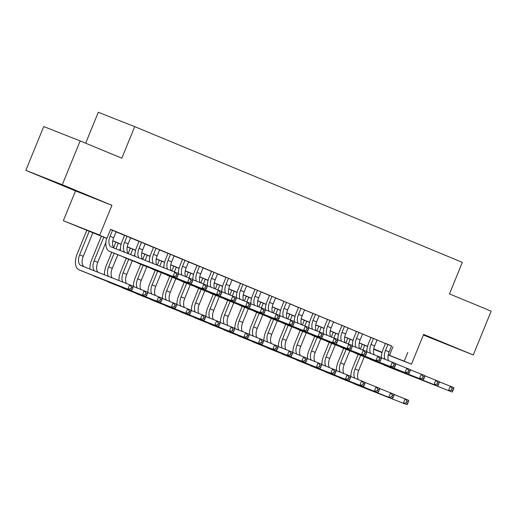 <?xml version="1.0" encoding="UTF-8"?>
<svg xmlns="http://www.w3.org/2000/svg" width="517" height="517" viewBox="0 0 517 517"><rect width="100%" height="100%" fill="white"/><g stroke="black" fill="none" stroke-linecap="round" stroke-linejoin="round"><path stroke-width="0.78" d="M55.229 182.32L76.581 190.928L55.229 182.32M423.449 334.829L449.88 345.569L423.481 334.751M106.586 238.337L63.345 220.714L99.775 235.086L92.252 232.262L106.618 238.214M75.501 190.922L111.93 205.301L62.279 184.731L80.154 140.921L43.725 126.549L25.85 170.358L75.501 190.922L63.345 220.714M85.654 143.203L98.282 112.273L134.704 126.646L462.34 262.371L449.473 293.908L491.15 311.176L473.275 354.985L423.617 334.415L411.461 364.207L388.196 355.024M423.371 335.029L473.275 354.985M381.992 352.575L373.655 349.259M62.279 184.731L25.85 170.358M116.125 231.81L110.548 229.451M130.627 237.814L124.558 235.3M145.122 243.817L139.054 241.303M159.617 249.827L153.549 247.313M174.113 255.831L168.044 253.317M188.615 261.835L182.546 259.321M203.11 267.845L197.042 265.331M217.605 273.848L211.537 271.335M232.107 279.852L226.039 277.338M246.603 285.856L240.534 283.342M261.098 291.866L255.03 289.352M275.593 297.87L269.525 295.356M290.095 303.873L284.027 301.359M304.591 309.883L298.522 307.369M319.086 315.887L313.018 313.373M333.588 321.891L327.519 319.377M348.083 327.894L342.015 325.38M362.579 333.904L356.51 331.391M377.074 339.908L371.006 337.394M391.537 346.002L110.599 229.328L107.019 238.091M116.092 231.894L124.519 235.39M130.588 237.904L139.015 241.394M145.083 243.908L153.517 247.397M159.585 249.911L168.012 253.401M174.08 255.915L182.507 259.411M188.576 261.925L197.009 265.415M203.078 267.929L211.505 271.419M217.573 273.932L226 277.429M232.068 279.943L240.495 283.432M246.564 285.946L254.997 289.436M261.066 291.95L269.493 295.44M275.561 297.954L283.988 301.45M290.056 303.964L298.483 307.453M304.558 309.967L312.985 313.457M319.054 315.971L327.481 319.461M333.549 321.975L341.976 325.471M348.044 327.985L356.478 331.475M362.546 333.988L370.973 337.478M377.042 339.992L385.469 343.488M391.576 345.912L385.508 343.398M111.93 205.301L99.775 235.086M407.79 352.439L404.216 361.202L411.461 364.207M80.154 140.921L121.831 158.189L134.704 126.646M373.675 349.149L382.031 352.445L373.707 348.988M367.535 346.435L359.212 342.984M353.033 340.425L344.71 336.981M338.538 334.421L330.214 330.977M324.043 328.418L315.719 324.967M309.547 322.414L301.224 318.963M295.045 316.404L286.722 312.959M280.55 310.4L272.226 306.956M266.055 304.397L257.731 300.946M251.553 298.393L243.229 294.942M237.057 292.383L228.734 288.938M222.562 286.379L214.238 282.928M208.067 280.376L199.743 276.925M193.565 274.365L185.241 270.921M179.069 268.362L170.746 264.917M164.574 262.358L156.25 258.907M150.072 256.354L141.748 252.903M135.577 250.344L127.253 246.9M121.081 244.341L112.758 240.89M388.228 354.869L404.216 361.202M112.784 240.767L121.114 244.218M127.279 246.771L135.609 250.222M141.774 252.781L150.111 256.232M156.276 258.784L164.606 262.235M170.772 264.788L179.102 268.239M185.267 270.798L193.597 274.249M199.762 276.802L208.099 280.253M214.264 282.805L222.594 286.256M228.76 288.809L237.09 292.26M243.255 294.819L251.592 298.27M257.757 300.823L266.087 304.274M272.252 306.827L280.582 310.278M286.748 312.83L295.078 316.288M301.243 318.84L309.58 322.291M315.745 324.844L324.075 328.295M330.24 330.848L338.57 334.299M344.736 336.858L353.066 340.309M359.231 342.861L367.568 346.312M373.733 348.865L382.063 352.316M393.023 346.616L389.443 355.373M387.97 344.367L385.501 350.416A9.461 5.293 -67.5 0 0 384.984 359.25M391.589 345.873L389.127 351.915A9.461 5.293 -67.5 0 0 388.571 360.666M381.294 357.577A14.198 7.936 112.5 0 1 383.039 349.447L385.52 343.359M439.372 381.85L453.92 387.66L453.577 389.03L452.129 388.429L451.412 390.18L452.86 390.781L453.577 389.03M452.86 390.781L452.136 392.041L388.681 367.005A14.198 7.936 112.5 0 1 388.616 366.973A14.198 7.936 112.5 0 1 388.545 366.947M452.136 392.041L385.062 365.5A14.198 7.936 112.5 0 1 384.991 365.474A14.198 7.936 112.5 0 1 383.905 364.834M451.412 390.18L448.51 390.542L450.294 386.16L452.129 388.429M350.881 376.596A14.198 7.936 112.5 0 1 352.62 367.962L358.171 354.365M360.375 348.969L362.294 344.264M366.844 350.5L366.463 351.431M364.272 356.801L358.708 370.431A9.461 5.293 -67.5 0 0 358.326 379.53M364.737 345.272L362.831 349.938M360.62 355.36L355.082 368.931A9.461 5.293 -67.5 0 0 354.759 378.121M394.193 394.536L408.74 400.352L408.391 401.715L406.944 401.114L406.226 402.872L407.68 403.473L408.391 401.715M407.68 403.473L406.95 404.727L358.268 385.514A14.198 7.936 112.5 0 1 358.197 385.488A14.198 7.936 112.5 0 1 358.126 385.462M406.95 404.727L354.643 384.015A14.198 7.936 112.5 0 1 354.572 383.989A14.198 7.936 112.5 0 1 353.486 383.349M406.226 402.872L403.325 403.228L405.115 398.846L406.944 401.114M373.468 338.364L370.999 344.412A9.461 5.293 -67.5 0 0 370.489 353.247M377.093 339.869L374.625 345.912A9.461 5.293 -67.5 0 0 374.069 354.656M366.799 351.573A14.198 7.936 112.5 0 1 368.543 343.437L371.025 337.355M424.877 375.846L439.424 381.656L439.082 383.026L437.628 382.425L436.917 384.176L438.364 384.777L439.082 383.026M438.364 384.777L437.634 386.037L374.185 360.995A14.198 7.936 112.5 0 1 374.114 360.969A14.198 7.936 112.5 0 1 374.049 360.937M437.634 386.037L370.56 359.496A14.198 7.936 112.5 0 1 370.495 359.47A14.198 7.936 112.5 0 1 369.409 358.824M436.917 384.176L434.009 384.538L435.799 380.157L437.628 382.425M358.972 332.36L356.504 338.402A9.461 5.293 -67.5 0 0 355.993 347.237M362.598 333.859L360.129 339.908A9.461 5.293 -67.5 0 0 359.573 348.652M352.303 345.569A14.198 7.936 112.5 0 1 354.042 337.433L356.53 331.345M410.382 369.842L424.929 375.652L424.58 377.022L423.132 376.421L422.415 378.173L423.869 378.774L424.58 377.022M423.869 378.774L423.139 380.034L359.69 354.992A14.198 7.936 112.5 0 1 359.619 354.966A14.198 7.936 112.5 0 1 359.548 354.933M423.139 380.034L356.064 353.492A14.198 7.936 112.5 0 1 355.993 353.46A14.198 7.936 112.5 0 1 354.908 352.82M422.415 378.173L419.513 378.528L421.303 374.153L423.132 376.421M344.477 326.356L342.008 332.399A9.461 5.293 -67.5 0 0 341.491 341.233M348.096 327.856L345.634 333.898A9.461 5.293 -67.5 0 0 345.078 342.648M337.808 339.559A14.198 7.936 112.5 0 1 339.546 331.429L342.028 325.342M395.886 363.832L410.427 369.649L410.084 371.012L408.637 370.418L407.919 372.169L409.374 372.77L410.084 371.012M409.374 372.77L408.643 374.024L345.188 348.988A14.198 7.936 112.5 0 1 345.123 348.956A14.198 7.936 112.5 0 1 345.052 348.93M408.643 374.024L341.569 347.482A14.198 7.936 112.5 0 1 341.498 347.456A14.198 7.936 112.5 0 1 340.412 346.817M407.919 372.169L405.018 372.524L406.808 368.143L408.637 370.418M329.975 320.346L327.513 326.395A9.461 5.293 -67.5 0 0 326.996 335.229M333.601 321.852L331.132 327.894A9.461 5.293 -67.5 0 0 330.583 336.645M323.306 333.555A14.198 7.936 112.5 0 1 325.051 325.426L327.532 319.338M381.384 357.829L395.932 363.638L395.589 365.008L394.141 364.407L393.424 366.159L394.872 366.76L395.589 365.008M394.872 366.76L394.141 368.02L330.693 342.978A14.198 7.936 112.5 0 1 330.622 342.952A14.198 7.936 112.5 0 1 330.557 342.926M394.141 368.02L327.067 341.478A14.198 7.936 112.5 0 1 327.002 341.453A14.198 7.936 112.5 0 1 325.917 340.813M393.424 366.159L390.522 366.521L392.306 362.139L394.141 364.407M336.386 370.586A14.198 7.936 112.5 0 1 338.124 361.952L343.676 348.355M345.873 342.965L347.792 338.254M352.342 344.496L351.961 345.427M349.77 350.797L344.212 364.427A9.461 5.293 -67.5 0 0 343.831 373.526M350.242 339.268L348.335 343.934M346.125 349.356L340.587 362.928A9.461 5.293 -67.5 0 0 340.257 372.117M379.691 388.532L394.238 394.342L393.896 395.712L392.448 395.111L391.731 396.862L393.178 397.463L393.896 395.712M393.178 397.463L392.455 398.723L343.766 379.51A14.198 7.936 112.5 0 1 343.702 379.484A14.198 7.936 112.5 0 1 343.631 379.452M392.455 398.723L340.147 378.011A14.198 7.936 112.5 0 1 340.076 377.985A14.198 7.936 112.5 0 1 338.99 377.339M391.731 396.862L388.829 397.224L390.613 392.842L392.448 395.111M321.891 364.582A14.198 7.936 112.5 0 1 323.629 355.948L329.174 342.351M331.378 336.955L333.297 332.25M337.847 338.486L337.465 339.423M335.274 344.787L329.71 358.423A9.461 5.293 -67.5 0 0 329.335 367.522M335.74 333.265L333.84 337.931M331.63 343.346L326.091 356.917A9.461 5.293 -67.5 0 0 325.762 366.114M365.196 382.528L379.743 388.338L379.4 389.708L377.946 389.107L377.236 390.858L378.683 391.459L379.4 389.708M378.683 391.459L377.953 392.72L329.271 373.507A14.198 7.936 112.5 0 1 329.2 373.481A14.198 7.936 112.5 0 1 329.135 373.448M377.953 392.72L325.645 372.007A14.198 7.936 112.5 0 1 325.581 371.975A14.198 7.936 112.5 0 1 324.495 371.335M377.236 390.858L374.327 391.22L376.118 386.839L377.946 389.107M307.389 358.578A14.198 7.936 112.5 0 1 309.127 349.944L314.679 336.347M316.882 330.951L318.802 326.246M323.351 332.483L322.97 333.413M320.779 338.784L315.215 352.413A9.461 5.293 -67.5 0 0 314.84 361.519M321.244 327.261L319.344 331.92M317.128 337.342L311.589 350.914A9.461 5.293 -67.5 0 0 311.266 360.103M350.7 376.518L365.248 382.334L364.899 383.704L363.451 383.103L362.734 384.855L364.188 385.456L364.899 383.704M364.188 385.456L363.457 386.716L314.775 367.503A14.198 7.936 112.5 0 1 314.704 367.471A14.198 7.936 112.5 0 1 314.633 367.445M363.457 386.716L311.15 365.997A14.198 7.936 112.5 0 1 311.079 365.971A14.198 7.936 112.5 0 1 309.993 365.332M362.734 384.855L359.832 385.21L361.622 380.829L363.451 383.103M292.893 352.575A14.198 7.936 112.5 0 1 294.632 343.934L300.183 330.344M302.38 324.947L304.306 320.243M308.856 326.479L308.475 327.41M306.284 332.78L300.72 346.409A9.461 5.293 -67.5 0 0 300.338 355.509M306.749 321.251L304.843 325.917M302.632 331.339L297.094 344.91A9.461 5.293 -67.5 0 0 296.771 354.1M336.205 370.515L350.746 376.324L350.403 377.694L348.956 377.093L348.238 378.845L349.692 379.446L350.403 377.694M349.692 379.446L348.962 380.706L300.28 361.493A14.198 7.936 112.5 0 1 300.209 361.467A14.198 7.936 112.5 0 1 300.138 361.435M348.962 380.706L296.655 359.994A14.198 7.936 112.5 0 1 296.584 359.968A14.198 7.936 112.5 0 1 295.498 359.328M348.238 378.845L345.337 379.207L347.127 374.825L348.956 377.093M315.48 314.342L313.011 320.391A9.461 5.293 -67.5 0 0 312.501 329.219M319.105 315.842L316.637 321.891A9.461 5.293 -67.5 0 0 316.081 330.634M308.811 327.552A14.198 7.936 112.5 0 1 310.549 319.416L313.037 313.328M366.889 351.825L381.436 357.635L381.094 359.005L379.64 358.404L378.929 360.155L380.376 360.756L381.094 359.005M380.376 360.756L379.646 362.016L316.197 336.974A14.198 7.936 112.5 0 1 316.126 336.948A14.198 7.936 112.5 0 1 316.061 336.916M379.646 362.016L312.572 335.475A14.198 7.936 112.5 0 1 312.501 335.449A14.198 7.936 112.5 0 1 311.415 334.803M378.929 360.155L376.021 360.517L377.811 356.135L379.64 358.404M278.398 346.564A14.198 7.936 112.5 0 1 280.136 337.931L285.681 324.333M287.885 318.937L289.804 314.233M294.354 320.469L293.973 321.406M291.782 326.77L286.224 340.406A9.461 5.293 -67.5 0 0 285.843 349.505M292.254 315.247L290.347 319.913M288.137 325.335L282.599 338.9A9.461 5.293 -67.5 0 0 282.269 348.096M321.703 364.511L336.25 370.321L335.908 371.691L334.46 371.09L333.743 372.841L335.19 373.442L335.908 371.691M335.19 373.442L334.46 374.702L285.778 355.489A14.198 7.936 112.5 0 1 285.714 355.463A14.198 7.936 112.5 0 1 285.642 355.431M334.46 374.702L282.153 353.99A14.198 7.936 112.5 0 1 282.088 353.958A14.198 7.936 112.5 0 1 281.002 353.318M333.743 372.841L330.841 373.203L332.625 368.821L334.46 371.09M300.984 308.339L298.516 314.381A9.461 5.293 -67.5 0 0 297.999 323.215M304.61 309.838L302.141 315.887A9.461 5.293 -67.5 0 0 301.585 324.631M294.315 321.548A14.198 7.936 112.5 0 1 296.054 313.412L298.542 307.324M352.394 345.821L366.941 351.631L366.592 353.001L365.144 352.4L364.427 354.151L365.881 354.752L366.592 353.001M365.881 354.752L365.151 356.013L301.702 330.97A14.198 7.936 112.5 0 1 301.631 330.945A14.198 7.936 112.5 0 1 301.56 330.912M365.151 356.013L298.076 329.471A14.198 7.936 112.5 0 1 298.005 329.439A14.198 7.936 112.5 0 1 296.92 328.799M364.427 354.151L361.525 354.507L363.315 350.125L365.144 352.4M263.903 340.561A14.198 7.936 112.5 0 1 265.641 331.927L271.186 318.33M273.39 312.934L275.309 308.229M279.859 314.465L279.477 315.402M277.286 320.766L271.722 334.402A9.461 5.293 -67.5 0 0 271.347 343.501M277.752 309.244L275.852 313.903M273.635 319.325L268.097 332.896A9.461 5.293 -67.5 0 0 267.774 342.092M307.208 358.507L321.755 364.317L321.412 365.687L319.958 365.086L319.248 366.837L320.695 367.438L321.412 365.687M320.695 367.438L319.965 368.699L271.283 349.486A14.198 7.936 112.5 0 1 271.212 349.453A14.198 7.936 112.5 0 1 271.147 349.427M319.965 368.699L267.657 347.98A14.198 7.936 112.5 0 1 267.586 347.954A14.198 7.936 112.5 0 1 266.507 347.314M319.248 366.837L316.339 367.193L318.129 362.818L319.958 365.086M286.489 302.335L284.02 308.378A9.461 5.293 -67.5 0 0 283.503 317.212M290.108 303.834L287.646 309.877A9.461 5.293 -67.5 0 0 287.09 318.627M279.813 315.538A14.198 7.936 112.5 0 1 281.558 307.408L284.04 301.321M337.892 339.811L352.439 345.627L352.096 346.991L350.649 346.39L349.931 348.148L351.379 348.742L352.096 346.991M351.379 348.742L350.655 350.003L287.2 324.967A14.198 7.936 112.5 0 1 287.135 324.935A14.198 7.936 112.5 0 1 287.064 324.909M350.655 350.003L283.581 323.461A14.198 7.936 112.5 0 1 283.51 323.435A14.198 7.936 112.5 0 1 282.424 322.795M349.931 348.148L347.03 348.503L348.813 344.122L350.649 346.39M249.401 334.557A14.198 7.936 112.5 0 1 251.139 325.923L256.69 312.326M258.894 306.93L260.814 302.225M265.363 308.462L264.982 309.392M262.791 314.763L257.227 328.392A9.461 5.293 -67.5 0 0 256.852 337.491M263.256 303.233L261.35 307.899M259.14 313.321L253.601 326.893A9.461 5.293 -67.5 0 0 253.278 336.082M292.712 352.497L307.26 358.313L306.911 359.677L305.463 359.082L304.746 360.834L306.2 361.435L306.911 359.677M306.2 361.435L305.469 362.688L256.787 343.482A14.198 7.936 112.5 0 1 256.716 343.45A14.198 7.936 112.5 0 1 256.645 343.424M305.469 362.688L253.162 341.976A14.198 7.936 112.5 0 1 253.091 341.95A14.198 7.936 112.5 0 1 252.005 341.31M304.746 360.834L301.844 361.189L303.634 356.808L305.463 359.082M271.987 296.325L269.519 302.374A9.461 5.293 -67.5 0 0 269.008 311.208M275.613 297.831L273.144 303.873A9.461 5.293 -67.5 0 0 272.588 312.617M265.318 309.534A14.198 7.936 112.5 0 1 267.063 301.398L269.544 295.317M323.396 333.808L337.944 339.617L337.601 340.987L336.147 340.386L335.436 342.138L336.884 342.739L337.601 340.987M336.884 342.739L336.153 343.999L272.705 318.957A14.198 7.936 112.5 0 1 272.633 318.931A14.198 7.936 112.5 0 1 272.569 318.899M336.153 343.999L269.079 317.457A14.198 7.936 112.5 0 1 269.014 317.432A14.198 7.936 112.5 0 1 267.929 316.792M335.436 342.138L332.528 342.5L334.318 338.118L336.147 340.386M234.905 328.547A14.198 7.936 112.5 0 1 236.644 319.913L242.195 306.322M244.392 300.926L246.312 296.222M250.861 302.458L250.48 303.389M248.296 308.759L242.732 322.388A9.461 5.293 -67.5 0 0 242.35 331.487M248.761 297.23L246.855 301.896M244.644 307.318L239.106 320.889A9.461 5.293 -67.5 0 0 238.776 330.079M278.211 346.493L292.758 352.303L292.415 353.673L290.968 353.072L290.25 354.824L291.698 355.425L292.415 353.673M291.698 355.425L290.974 356.685L242.286 337.472A14.198 7.936 112.5 0 1 242.221 337.446A14.198 7.936 112.5 0 1 242.15 337.414M290.974 356.685L238.667 335.972A14.198 7.936 112.5 0 1 238.595 335.947A14.198 7.936 112.5 0 1 237.51 335.3M290.25 354.824L287.349 355.185L289.132 350.804L290.968 353.072M257.492 290.321L255.023 296.364A9.461 5.293 -67.5 0 0 254.513 305.198M261.117 291.821L258.649 297.87A9.461 5.293 -67.5 0 0 258.093 306.613M250.823 303.531A14.198 7.936 112.5 0 1 252.561 295.394L255.049 289.307M308.901 327.804L323.448 333.614L323.099 334.984L321.652 334.383L320.934 336.134L322.388 336.735L323.099 334.984M322.388 336.735L321.658 337.995L258.209 312.953A14.198 7.936 112.5 0 1 258.138 312.927A14.198 7.936 112.5 0 1 258.067 312.895M321.658 337.995L254.584 311.454A14.198 7.936 112.5 0 1 254.513 311.421A14.198 7.936 112.5 0 1 253.427 310.782M320.934 336.134L318.033 336.496L319.823 332.114L321.652 334.383M242.996 284.318L240.528 290.36A9.461 5.293 -67.5 0 0 240.011 299.194M246.622 285.817L244.153 291.866A9.461 5.293 -67.5 0 0 243.597 300.61M236.327 297.521A14.198 7.936 112.5 0 1 238.066 289.391L240.547 283.303M294.406 321.794L308.946 327.61L308.604 328.98L307.156 328.379L306.439 330.13L307.893 330.731L308.604 328.98M307.893 330.731L307.163 331.992L243.714 306.949A14.198 7.936 112.5 0 1 243.643 306.917A14.198 7.936 112.5 0 1 243.572 306.891M307.163 331.992L240.088 305.444A14.198 7.936 112.5 0 1 240.017 305.418A14.198 7.936 112.5 0 1 238.932 304.778M306.439 330.13L303.537 330.486L305.327 326.104L307.156 328.379M228.495 278.308L226.032 284.356A9.461 5.293 -67.5 0 0 225.515 293.191M232.12 279.813L229.651 285.856A9.461 5.293 -67.5 0 0 229.102 294.606M221.825 291.517A14.198 7.936 112.5 0 1 223.57 283.387L226.052 277.299M279.904 315.79L294.451 321.6L294.108 322.97L292.661 322.369L291.943 324.12L293.391 324.721L294.108 322.97M293.391 324.721L292.661 325.981L229.212 300.946A14.198 7.936 112.5 0 1 229.147 300.913A14.198 7.936 112.5 0 1 229.076 300.888M292.661 325.981L225.586 299.44A14.198 7.936 112.5 0 1 225.522 299.414A14.198 7.936 112.5 0 1 224.436 298.774M291.943 324.12L289.042 324.482L290.825 320.101L292.661 322.369M213.999 272.304L211.531 278.353A9.461 5.293 -67.5 0 0 211.02 287.187M217.625 273.803L215.156 279.852A9.461 5.293 -67.5 0 0 214.6 288.596M207.33 285.513A14.198 7.936 112.5 0 1 209.075 277.377L211.556 271.289M265.408 309.786L279.955 315.596L279.613 316.966L278.159 316.365L277.448 318.117L278.896 318.718L279.613 316.966M278.896 318.718L278.165 319.978L214.717 294.936A14.198 7.936 112.5 0 1 214.645 294.91A14.198 7.936 112.5 0 1 214.581 294.877M278.165 319.978L211.091 293.436A14.198 7.936 112.5 0 1 211.02 293.41A14.198 7.936 112.5 0 1 209.934 292.764M277.448 318.117L274.54 318.478L276.33 314.097L278.159 316.365M199.504 266.3L197.035 272.343A9.461 5.293 -67.5 0 0 196.518 281.177M203.129 267.8L200.661 273.848A9.461 5.293 -67.5 0 0 200.105 282.592M192.835 279.51A14.198 7.936 112.5 0 1 194.573 271.373L197.061 265.286M250.913 303.783L265.46 309.593L265.111 310.963L263.664 310.362L262.946 312.113L264.4 312.714L265.111 310.963M264.4 312.714L263.67 313.974L200.221 288.932A14.198 7.936 112.5 0 1 200.15 288.906A14.198 7.936 112.5 0 1 200.079 288.874M263.67 313.974L196.596 287.433A14.198 7.936 112.5 0 1 196.525 287.4A14.198 7.936 112.5 0 1 195.439 286.761M262.946 312.113L260.045 312.468L261.835 308.093L263.664 310.362M185.008 260.297L182.54 266.339A9.461 5.293 -67.5 0 0 182.023 275.173M188.627 261.796L186.165 267.838A9.461 5.293 -67.5 0 0 185.609 276.589M178.333 273.499A14.198 7.936 112.5 0 1 180.078 265.37L182.559 259.282M236.411 297.773L250.958 303.589L250.616 304.952L249.168 304.351L248.451 306.109L249.898 306.71L250.616 304.952M249.898 306.71L249.175 307.964L185.719 282.928A14.198 7.936 112.5 0 1 185.655 282.896A14.198 7.936 112.5 0 1 185.584 282.87M249.175 307.964L182.1 281.422A14.198 7.936 112.5 0 1 182.029 281.397A14.198 7.936 112.5 0 1 180.944 280.757M248.451 306.109L245.549 306.465L247.333 302.083L249.168 304.351M170.507 254.286L168.044 260.335A9.461 5.293 -67.5 0 0 167.527 269.17M174.132 255.792L171.663 261.835A9.461 5.293 -67.5 0 0 171.108 270.585M163.837 267.709A14.198 7.936 112.5 0 1 165.582 259.366L168.064 253.278M221.916 291.769L236.463 297.579L236.12 298.949L234.666 298.348L233.955 300.099L235.403 300.7L236.12 298.949M235.403 300.7L234.673 301.96L171.224 276.918A14.198 7.936 112.5 0 1 171.153 276.892A14.198 7.936 112.5 0 1 171.088 276.866M234.673 301.96L167.598 275.419A14.198 7.936 112.5 0 1 167.534 275.393A14.198 7.936 112.5 0 1 166.448 274.753M233.955 300.099L231.054 300.461L232.837 296.079L234.666 298.348M156.011 248.283L153.543 254.332A9.461 5.293 -67.5 0 0 153.219 263.521M159.637 249.782L157.168 255.831A9.461 5.293 -67.5 0 0 156.793 264.93M149.342 261.99A14.198 7.936 112.5 0 1 151.08 253.356L153.568 247.268M207.42 285.765L221.967 291.575L221.619 292.945L220.171 292.344L219.454 294.095L220.908 294.696L221.619 292.945M220.908 294.696L220.177 295.957L156.729 270.914A14.198 7.936 112.5 0 1 156.657 270.889A14.198 7.936 112.5 0 1 156.586 270.856M220.177 295.957L153.103 269.415A14.198 7.936 112.5 0 1 153.032 269.383A14.198 7.936 112.5 0 1 151.946 268.743M219.454 294.095L216.552 294.457L218.342 290.076L220.171 292.344M141.516 242.279L139.047 248.322A9.461 5.293 -67.5 0 0 138.97 257.899M145.141 243.778L142.673 249.827A9.461 5.293 -67.5 0 0 142.524 259.301M134.853 256.277A14.198 7.936 112.5 0 1 136.585 247.352L139.067 241.265M192.925 279.755L207.466 285.571L207.123 286.941L205.676 286.34L204.958 288.092L206.412 288.693L207.123 286.941M206.412 288.693L205.682 289.953L142.233 264.911A14.198 7.936 112.5 0 1 142.162 264.885A14.198 7.936 112.5 0 1 142.091 264.853M205.682 289.953L138.608 263.411A14.198 7.936 112.5 0 1 138.537 263.379A14.198 7.936 112.5 0 1 137.451 262.739M204.958 288.092L202.057 288.447L203.847 284.066L205.676 286.34M127.014 236.275L124.552 242.318A9.461 5.293 -67.5 0 0 124.843 252.322M130.639 237.775L128.171 243.817A9.461 5.293 -67.5 0 0 128.358 253.711M120.371 250.558A14.198 7.936 112.5 0 1 122.09 241.349L124.571 235.261M178.423 273.752L192.97 279.561L192.628 280.931L191.18 280.33L190.463 282.088L191.91 282.683L192.628 280.931M191.91 282.683L191.18 283.943L127.731 258.907A14.198 7.936 112.5 0 1 127.667 258.875A14.198 7.936 112.5 0 1 127.596 258.849M191.18 283.943L124.106 257.401A14.198 7.936 112.5 0 1 124.041 257.376A14.198 7.936 112.5 0 1 122.956 256.736M190.463 282.088L187.561 282.444L189.345 278.062L191.18 280.33M112.519 230.265L110.05 236.314A9.461 5.293 -67.5 0 0 111.355 246.997A9.461 5.293 -67.5 0 0 111.401 247.016L178.475 273.558L178.132 274.928L176.678 274.327L175.967 276.078L177.415 276.679L178.132 274.928M116.144 231.771L113.675 237.814A9.461 5.293 -67.5 0 0 114.47 248.225M177.415 276.679L176.685 277.939L113.236 252.897A14.198 7.936 112.5 0 1 113.165 252.871A14.198 7.936 112.5 0 1 113.1 252.839M176.685 277.939L109.61 251.398A14.198 7.936 112.5 0 1 109.539 251.372A14.198 7.936 112.5 0 1 106.689 237.962M175.967 276.078L173.059 276.44L174.849 272.058L176.678 274.327M220.41 322.543A14.198 7.936 112.5 0 1 222.148 313.909L227.693 300.312M229.897 294.916L231.816 290.211M236.366 296.448L235.985 297.385M233.794 302.749L228.23 316.385A9.461 5.293 -67.5 0 0 227.855 325.484M234.259 291.226L232.359 295.892M230.149 301.308L224.611 314.879A9.461 5.293 -67.5 0 0 224.281 324.075M263.715 340.49L278.262 346.3L277.92 347.67L276.466 347.069L275.755 348.82L277.202 349.421L277.92 347.67M277.202 349.421L276.472 350.681L227.79 331.468A14.198 7.936 112.5 0 1 227.719 331.442A14.198 7.936 112.5 0 1 227.654 331.41M276.472 350.681L224.165 329.969A14.198 7.936 112.5 0 1 224.1 329.936A14.198 7.936 112.5 0 1 223.014 329.297M275.755 348.82L272.847 349.182L274.637 344.8L276.466 347.069M205.908 316.54A14.198 7.936 112.5 0 1 207.647 307.906L213.198 294.309M215.402 288.913L217.321 284.208M221.871 290.444L221.489 291.375M219.298 296.745L213.734 310.374A9.461 5.293 -67.5 0 0 213.359 319.48M219.764 285.222L217.864 289.882M215.647 295.304L210.109 308.875A9.461 5.293 -67.5 0 0 209.786 318.065M249.22 334.48L263.767 340.296L263.418 341.666L261.97 341.065L261.253 342.816L262.707 343.417L263.418 341.666M262.707 343.417L261.977 344.677L213.295 325.464A14.198 7.936 112.5 0 1 213.224 325.432A14.198 7.936 112.5 0 1 213.159 325.406M261.977 344.677L209.669 323.959A14.198 7.936 112.5 0 1 209.598 323.933A14.198 7.936 112.5 0 1 208.513 323.293M261.253 342.816L258.351 343.172L260.141 338.79L261.97 341.065M191.413 310.536A14.198 7.936 112.5 0 1 193.151 301.902L198.702 288.305M200.9 282.909L202.826 278.204M207.375 284.44L206.994 285.371M204.803 290.741L199.239 304.371A9.461 5.293 -67.5 0 0 198.858 313.47M205.268 279.212L203.362 283.878M201.152 289.3L195.613 302.872A9.461 5.293 -67.5 0 0 195.29 312.061M234.724 328.476L249.265 334.286L248.923 335.656L247.475 335.055L246.758 336.813L248.212 337.407L248.923 335.656M248.212 337.407L247.481 338.667L198.799 319.454A14.198 7.936 112.5 0 1 198.728 319.428A14.198 7.936 112.5 0 1 198.657 319.403M247.481 338.667L195.174 317.955A14.198 7.936 112.5 0 1 195.103 317.929A14.198 7.936 112.5 0 1 194.017 317.289M246.758 336.813L243.856 337.168L245.646 332.786L247.475 335.055M176.917 304.526A14.198 7.936 112.5 0 1 178.656 295.892L184.201 282.295M186.404 276.905L188.324 272.194M192.873 278.437L192.492 279.367M190.301 284.731L184.743 298.367A9.461 5.293 -67.5 0 0 184.362 307.466M190.773 273.209L188.867 277.875M186.656 283.297L181.118 296.868A9.461 5.293 -67.5 0 0 180.788 306.058M220.223 322.472L234.77 328.282L234.427 329.652L232.98 329.051L232.262 330.802L233.71 331.403L234.427 329.652M233.71 331.403L232.98 332.664L184.298 313.451A14.198 7.936 112.5 0 1 184.233 313.425A14.198 7.936 112.5 0 1 184.162 313.392M232.98 332.664L180.679 311.951A14.198 7.936 112.5 0 1 180.607 311.919A14.198 7.936 112.5 0 1 179.522 311.279M232.262 330.802L229.361 331.164L231.144 326.783L232.98 329.051M162.422 298.522A14.198 7.936 112.5 0 1 164.16 289.888L169.705 276.291M171.909 270.895L173.828 266.19M178.378 272.427L177.997 273.364M175.806 278.728L170.242 292.363A9.461 5.293 -67.5 0 0 169.867 301.463M176.271 267.205L174.371 271.871M172.155 277.286L166.616 290.858A9.461 5.293 -67.5 0 0 166.293 300.054M205.727 316.469L220.274 322.278L219.932 323.648L218.478 323.047L217.767 324.799L219.214 325.4L219.932 323.648M219.214 325.4L218.484 326.66L169.802 307.447A14.198 7.936 112.5 0 1 169.731 307.421A14.198 7.936 112.5 0 1 169.666 307.389M218.484 326.66L166.177 305.948A14.198 7.936 112.5 0 1 166.106 305.915A14.198 7.936 112.5 0 1 165.026 305.276M217.767 324.799L214.859 325.161L216.649 320.779L218.478 323.047M147.92 292.519A14.198 7.936 112.5 0 1 149.659 283.885L155.21 270.288M157.31 265.137L159.333 260.187M163.883 266.423L163.424 267.548M161.31 272.724L155.746 286.353A9.461 5.293 -67.5 0 0 155.371 295.459M161.776 261.201L159.772 266.106M157.659 271.283L152.121 284.854A9.461 5.293 -67.5 0 0 151.798 294.044M191.232 310.458L205.779 316.275L205.43 317.638L203.982 317.044L203.265 318.795L204.719 319.396L205.43 317.638M204.719 319.396L203.989 320.656L155.307 301.443A14.198 7.936 112.5 0 1 155.236 301.411A14.198 7.936 112.5 0 1 155.165 301.385M203.989 320.656L151.681 299.938A14.198 7.936 112.5 0 1 151.61 299.912A14.198 7.936 112.5 0 1 150.525 299.272M203.265 318.795L200.363 319.151L202.153 314.769L203.982 317.044M133.425 286.515A14.198 7.936 112.5 0 1 135.163 277.875L140.714 264.284M142.711 259.372L144.831 254.183M149.381 260.419L148.825 261.789M146.815 266.72L141.251 280.35A9.461 5.293 -67.5 0 0 140.87 289.449M147.28 255.191L145.174 260.348M143.164 265.279L137.625 278.85A9.461 5.293 -67.5 0 0 137.296 288.04M176.73 304.455L191.277 310.265L190.935 311.635L189.487 311.034L188.77 312.785L190.217 313.386L190.935 311.635M190.217 313.386L189.493 314.646L140.805 295.433A14.198 7.936 112.5 0 1 140.74 295.407A14.198 7.936 112.5 0 1 140.669 295.375M189.493 314.646L137.186 293.934A14.198 7.936 112.5 0 1 137.115 293.908A14.198 7.936 112.5 0 1 136.029 293.268M188.77 312.785L185.868 313.147L187.652 308.765L189.487 311.034M118.929 280.505A14.198 7.936 112.5 0 1 120.668 271.871L126.213 258.274M128.171 253.485L130.336 248.173M134.885 254.409L134.226 256.025M132.313 260.71L126.749 274.346A9.461 5.293 -67.5 0 0 126.374 283.445M132.779 249.188L130.581 254.584M128.668 259.275L123.13 272.84A9.461 5.293 -67.5 0 0 122.8 282.036M162.235 298.451L176.782 304.261L176.439 305.631L174.985 305.03L174.274 306.781L175.722 307.382L176.439 305.631M175.722 307.382L174.992 308.643L126.31 289.43A14.198 7.936 112.5 0 1 126.238 289.404A14.198 7.936 112.5 0 1 126.174 289.371M174.992 308.643L122.684 287.93A14.198 7.936 112.5 0 1 122.619 287.898A14.198 7.936 112.5 0 1 121.534 287.258M174.274 306.781L171.373 307.143L173.156 302.762L174.985 305.03M104.44 274.786A14.198 7.936 112.5 0 1 106.166 265.867L111.717 252.27M113.669 247.481L115.84 242.169M120.39 248.406L119.627 250.267M117.818 254.707L112.254 268.336A9.461 5.293 -67.5 0 0 112.111 277.816M118.283 243.184L115.982 248.826M114.167 253.265L108.628 266.837A9.461 5.293 -67.5 0 0 108.557 276.414M147.739 292.448L162.286 298.257L161.944 299.627L160.49 299.026L159.779 300.778L161.226 301.379L161.944 299.627M161.226 301.379L160.496 302.639L111.814 283.426A14.198 7.936 112.5 0 1 111.743 283.394A14.198 7.936 112.5 0 1 111.678 283.368M160.496 302.639L108.189 281.92A14.198 7.936 112.5 0 1 108.118 281.894A14.198 7.936 112.5 0 1 107.032 281.254M159.779 300.778L156.871 301.133L158.661 296.758L160.49 299.026M89.958 269.073A14.198 7.936 112.5 0 1 91.671 259.864L101.345 236.166M105.895 242.402L97.758 262.332A9.461 5.293 -67.5 0 0 97.939 272.226M103.788 237.174L94.133 260.833A9.461 5.293 -67.5 0 0 94.424 270.837M133.244 286.437L147.784 292.254L147.442 293.617L145.994 293.016L145.277 294.774L146.731 295.375L147.442 293.617M146.731 295.375L146.001 296.629L97.319 277.416A14.198 7.936 112.5 0 1 97.248 277.39A14.198 7.936 112.5 0 1 97.177 277.364M146.001 296.629L93.693 275.916A14.198 7.936 112.5 0 1 93.622 275.891A14.198 7.936 112.5 0 1 92.537 275.251M145.277 294.774L142.375 295.129L144.165 290.748L145.994 293.016M132.229 289.365L132.947 287.614L131.499 287.013L130.782 288.764L132.229 289.365L131.499 290.625L79.198 269.913A14.198 7.936 112.5 0 1 79.127 269.887A14.198 7.936 112.5 0 1 77.175 253.853L86.843 230.155M92.911 232.676L83.263 256.329A9.461 5.293 -67.5 0 0 84.051 266.74M89.292 231.17L79.637 254.829A9.461 5.293 -67.5 0 0 80.936 265.512A9.461 5.293 -67.5 0 0 80.982 265.531L133.289 286.244L132.947 287.614M131.499 290.625L82.817 271.412A14.198 7.936 112.5 0 1 82.752 271.386A14.198 7.936 112.5 0 1 82.681 271.354M130.782 288.764L127.88 289.126L129.664 284.744L131.499 287.013M389.127 351.915L385.501 350.416M388.681 367.005L385.062 365.5M358.708 370.431L355.082 368.931M358.268 385.514L354.643 384.015M374.625 345.912L370.999 344.412M374.185 360.995L370.56 359.496M360.129 339.908L356.504 338.402M359.69 354.992L356.064 353.492M345.634 333.898L342.008 332.399M345.188 348.988L341.569 347.482M331.132 327.894L327.513 326.395M330.693 342.978L327.067 341.478M344.212 364.427L340.587 362.928M343.766 379.51L340.147 378.011M329.71 358.423L326.091 356.917M329.271 373.507L325.645 372.007M315.215 352.413L311.589 350.914M314.775 367.503L311.15 365.997M300.72 346.409L297.094 344.91M300.28 361.493L296.655 359.994M316.637 321.891L313.011 320.391M316.197 336.974L312.572 335.475M286.224 340.406L282.599 338.9M285.778 355.489L282.153 353.99M302.141 315.887L298.516 314.381M301.702 330.97L298.076 329.471M271.722 334.402L268.097 332.896M271.283 349.486L267.657 347.98M287.646 309.877L284.02 308.378M287.2 324.967L283.581 323.461M257.227 328.392L253.601 326.893M256.787 343.482L253.162 341.976M273.144 303.873L269.519 302.374M272.705 318.957L269.079 317.457M242.732 322.388L239.106 320.889M242.286 337.472L238.667 335.972M258.649 297.87L255.023 296.364M258.209 312.953L254.584 311.454M244.153 291.866L240.528 290.36M243.714 306.949L240.088 305.444M229.651 285.856L226.032 284.356M229.212 300.946L225.586 299.44M215.156 279.852L211.531 278.353M214.717 294.936L211.091 293.436M200.661 273.848L197.035 272.343M200.221 288.932L196.596 287.433M186.165 267.838L182.54 266.339M185.719 282.928L182.1 281.422M171.663 261.835L168.044 260.335M171.224 276.918L167.598 275.419M157.168 255.831L153.543 254.332M156.729 270.914L153.103 269.415M142.673 249.827L139.047 248.322M142.233 264.911L138.608 263.411M128.171 243.817L124.552 242.318M127.731 258.907L124.106 257.401M113.675 237.814L110.05 236.314M113.236 252.897L109.61 251.398M228.23 316.385L224.611 314.879M227.79 331.468L224.165 329.969M213.734 310.374L210.109 308.875M213.295 325.464L209.669 323.959M199.239 304.371L195.613 302.872M198.799 319.454L195.174 317.955M184.743 298.367L181.118 296.868M184.298 313.451L180.679 311.951M170.242 292.363L166.616 290.858M169.802 307.447L166.177 305.948M155.746 286.353L152.121 284.854M155.307 301.443L151.681 299.938M141.251 280.35L137.625 278.85M140.805 295.433L137.186 293.934M126.749 274.346L123.13 272.84M126.31 289.43L122.684 287.93M112.254 268.336L108.628 266.837M111.814 283.426L108.189 281.92M97.758 262.332L94.133 260.833M97.319 277.416L93.693 275.916M83.263 256.329L79.637 254.829M82.817 271.412L79.198 269.913M388.616 366.973L384.991 365.474M358.197 385.488L354.572 383.989M374.114 360.969L370.495 359.47M359.619 354.966L355.993 353.46M345.123 348.956L341.498 347.456M330.622 342.952L327.002 341.453M343.702 379.484L340.076 377.985M329.2 373.481L325.581 371.975M314.704 367.471L311.079 365.971M300.209 361.467L296.584 359.968M316.126 336.948L312.501 335.449M285.714 355.463L282.088 353.958M301.631 330.945L298.005 329.439M271.212 349.453L267.586 347.954M287.135 324.935L283.51 323.435M256.716 343.45L253.091 341.95M272.633 318.931L269.014 317.432M242.221 337.446L238.595 335.947M258.138 312.927L254.513 311.421M243.643 306.917L240.017 305.418M229.147 300.913L225.522 299.414M214.645 294.91L211.02 293.41M200.15 288.906L196.525 287.4M185.655 282.896L182.029 281.397M171.153 276.892L167.534 275.393M156.657 270.889L153.032 269.383M142.162 264.885L138.537 263.379M127.667 258.875L124.041 257.376M113.165 252.871L109.539 251.372M227.719 331.442L224.1 329.936M213.224 325.432L209.598 323.933M198.728 319.428L195.103 317.929M184.233 313.425L180.607 311.919M169.731 307.421L166.106 305.915M155.236 301.411L151.61 299.912M140.74 295.407L137.115 293.908M126.238 289.404L122.619 287.898M111.743 283.394L108.118 281.894M97.248 277.39L93.622 275.891M82.752 271.386L79.127 269.887"/></g></svg>
